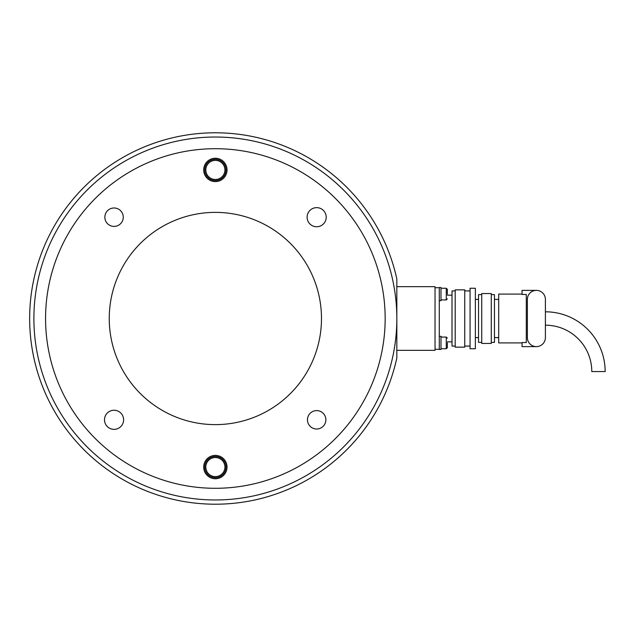 <?xml version="1.0" encoding="UTF-8"?>
<svg xmlns="http://www.w3.org/2000/svg" width="637" height="637" viewBox="0 0 637 637"><rect width="100%" height="100%" fill="white"/><g stroke="black" fill="none" stroke-linecap="round" stroke-linejoin="round"><path stroke-width="0.96" d="M385.162 318.5A169.792 169.792 0 0 0 215.362 148.708A169.792 169.792 0 0 0 45.569 318.5A169.792 169.792 0 0 0 215.362 488.292A169.792 169.792 0 0 0 385.162 318.5M396.835 318.5L396.835 279.022A185.717 185.717 0 0 0 111.268 164.704A185.717 185.717 0 0 0 111.268 472.296A185.717 185.717 0 0 0 396.835 357.978L396.835 318.5A181.465 181.465 0 0 1 124.629 475.656A181.465 181.465 0 0 1 124.629 161.344A181.465 181.465 0 0 1 396.835 318.5M215.362 424.624A106.124 106.124 0 0 0 321.486 318.5A106.124 106.124 0 0 0 215.362 212.376A106.124 106.124 0 0 0 109.245 318.5A106.124 106.124 0 0 0 215.362 424.624M215.362 488.292A169.792 169.792 0 0 0 385.162 318.5A169.792 169.792 0 0 0 215.362 148.708A169.792 169.792 0 0 0 45.569 318.5A169.792 169.792 0 0 0 215.362 488.292M203.689 467.072A11.673 11.673 0 0 1 215.362 455.399A11.673 11.673 0 0 1 227.035 467.072A11.673 11.673 0 0 1 215.362 478.745A11.673 11.673 0 0 1 203.689 467.072M227.035 169.928A11.673 11.673 0 0 1 215.362 181.601A11.673 11.673 0 0 1 203.689 169.928A11.673 11.673 0 0 1 215.362 158.255A11.673 11.673 0 0 1 227.035 169.928M104.508 419.807A9.547 9.547 0 0 1 114.063 410.252A9.547 9.547 0 0 1 123.61 419.807A9.547 9.547 0 0 1 114.063 429.354A9.547 9.547 0 0 1 104.508 419.807M326.216 217.193A9.547 9.547 0 0 1 316.669 226.748A9.547 9.547 0 0 1 307.114 217.193A9.547 9.547 0 0 1 316.669 207.646A9.547 9.547 0 0 1 326.216 217.193M307.464 419.807A9.205 9.205 0 0 1 316.669 410.594A9.205 9.205 0 0 1 325.873 419.807A9.205 9.205 0 0 1 316.669 429.012A9.205 9.205 0 0 1 307.464 419.807M123.267 217.193A9.205 9.205 0 0 1 114.063 226.406A9.205 9.205 0 0 1 104.85 217.193A9.205 9.205 0 0 1 114.063 207.988A9.205 9.205 0 0 1 123.267 217.193M396.835 286.666L435.039 286.666L435.039 350.334L396.835 350.334M440.979 337.069L446.282 337.069L446.282 348.742L440.979 348.742M447.349 342.905L447.349 347.683L447.349 342.905M440.979 288.258L446.282 288.258L446.282 299.931L440.979 299.931M447.349 294.095L447.349 289.317L447.349 294.095M225.976 467.072A10.614 10.614 0 0 0 215.362 456.458A10.614 10.614 0 0 0 204.748 467.072A10.614 10.614 0 0 0 215.362 477.686A10.614 10.614 0 0 0 225.976 467.072M225.976 169.928A10.614 10.614 0 0 0 215.362 159.314A10.614 10.614 0 0 0 204.748 169.928A10.614 10.614 0 0 0 215.362 180.542A10.614 10.614 0 0 0 225.976 169.928M440.979 300.672L439.283 300.672L439.283 287.51L440.979 287.51L440.979 300.672M440.979 349.49L439.283 349.49L439.283 336.328L440.979 336.328L440.979 349.49M545.399 325.188A46.374 46.374 0 0 1 591.781 371.562L605.15 371.562A59.751 59.751 0 0 0 545.399 311.812M447.349 341.846L452.015 341.846M447.349 295.154L452.015 295.154M455.2 290.91L452.015 290.91L452.015 346.09L455.2 346.09M455.2 347.149L464.747 347.149L464.747 289.851L455.2 289.851L455.2 347.149M464.747 346.09L470.058 346.09M464.747 290.91L470.058 290.91M470.058 348.742L475.361 348.742L475.361 288.258L470.058 288.258L470.058 348.742M475.361 337.602L478.546 337.602M475.361 299.398L478.546 299.398M481.731 294.62L478.546 294.62L478.546 342.38L481.731 342.38M481.731 343.439L491.278 343.439L491.278 293.561L481.731 293.561L481.731 343.439M491.278 342.38L494.463 342.38L494.463 294.62L491.278 294.62M494.463 337.602L498.707 337.602M494.463 299.398L498.707 299.398M522.053 294.095L498.707 294.095L498.707 342.905L522.053 342.905M536.386 290.376L522.053 290.376L522.053 294.461L526.297 294.461L526.297 342.539L522.053 342.539L522.053 346.624L536.386 346.624M435.039 287.725L439.283 287.725L439.283 349.275L435.039 349.275M527.364 337.602L527.364 299.398A9.022 9.022 0 0 1 536.386 290.376A9.022 9.022 0 0 1 545.399 299.398L545.399 337.602A9.022 9.022 0 0 1 536.386 346.624A9.022 9.022 0 0 1 527.364 337.602M215.362 456.458A10.614 10.614 0 0 0 204.748 467.072A10.614 10.614 0 0 0 215.362 477.686M205.815 467.072A9.547 9.547 0 0 1 215.362 457.517A9.547 9.547 0 0 1 224.917 467.072A9.547 9.547 0 0 1 215.362 476.619A9.547 9.547 0 0 1 205.815 467.072M215.362 159.314A10.614 10.614 0 0 0 204.748 169.928A10.614 10.614 0 0 0 215.362 180.542M205.815 169.928A9.547 9.547 0 0 1 215.362 160.381A9.547 9.547 0 0 1 224.917 169.928A9.547 9.547 0 0 1 215.362 179.483A9.547 9.547 0 0 1 205.815 169.928M446.282 348.742L447.349 347.683L446.282 348.742M446.282 288.258L447.349 289.317L446.282 288.258M446.282 337.069L447.349 338.136M446.282 299.931L447.349 298.864"/></g></svg>
